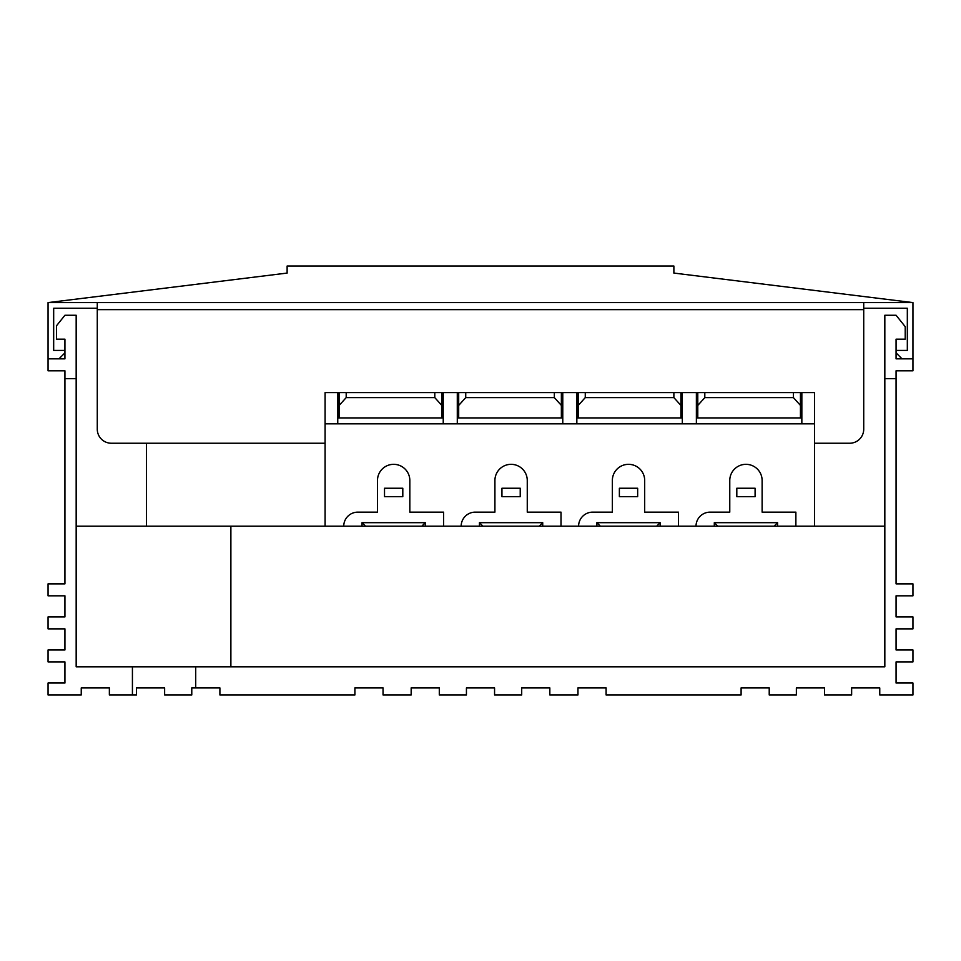 <?xml version="1.0" encoding="UTF-8"?>
<svg xmlns="http://www.w3.org/2000/svg" width="961" height="961" viewBox="0 0 961 961"><rect width="100%" height="100%" fill="white"/><g stroke="black" fill="none" stroke-linecap="round" stroke-linejoin="round"><path stroke-width="1.44" d="M884.829 378.682L884.829 315.256L896.072 315.256L905.214 326.68L905.214 339.161L896.072 339.161L896.072 358.849L912.95 358.849L912.95 370.802L896.072 370.802L896.072 378.682L884.829 378.682L884.829 666.838L195.72 666.838L195.72 687.932L191.78 687.932L191.78 694.971L164.631 694.971L164.631 687.932L136.51 687.932L136.51 694.971L132.426 694.971L132.426 666.838L76.171 666.838L76.171 378.682L64.928 378.682L64.928 370.802L48.05 370.802L48.05 358.849L64.928 358.849L64.928 339.161L56.483 339.161L56.483 325.803L64.928 315.256L76.171 315.256L76.171 378.682M896.072 378.682L896.072 583.868L912.95 583.868L912.95 595.82L896.072 595.82L896.072 616.914L912.95 616.914L912.95 628.866L896.072 628.866L896.072 649.96L912.95 649.96L912.95 661.913L896.072 661.913L896.072 683.019L912.95 683.019L912.95 694.971L879.759 694.971L879.759 687.932L851.638 687.932L851.638 694.971L824.49 694.971L824.49 687.932L796.369 687.932L796.369 694.971L769.22 694.971L769.22 687.932L741.099 687.932L741.099 694.971L606.091 694.971L606.091 687.932L577.957 687.932L577.957 694.971L549.836 694.971L549.836 687.932L521.703 687.932L521.703 694.971L494.567 694.971L494.567 687.932L466.433 687.932L466.433 694.971L439.297 694.971L439.297 687.932L411.164 687.932L411.164 694.971L383.043 694.971L383.043 687.932L354.909 687.932L354.909 694.971L219.901 694.971L219.901 687.932L195.72 687.932M64.928 378.682L64.928 583.868L48.05 583.868L48.05 595.82L64.928 595.82L64.928 616.914L48.05 616.914L48.05 628.866L64.928 628.866L64.928 649.96L48.05 649.96L48.05 661.913L64.928 661.913L64.928 683.019L48.05 683.019L48.05 694.971L81.241 694.971L81.241 687.932L109.362 687.932L109.362 694.971L132.426 694.971M195.72 666.838L132.426 666.838M902.055 358.849L896.421 353.228L896.421 350.417L907.328 350.417L907.328 308.253L863.723 308.253M912.95 358.849L912.95 302.595L863.723 302.595L863.723 429.171L863.723 309.634L97.277 309.634L97.277 429.171A14.067 14.067 0 0 0 111.332 443.237L325.094 443.237L111.332 443.237M97.277 309.634L97.277 302.595L48.05 302.595L287.123 273.068L287.123 266.029L673.877 266.029L673.877 273.068L912.95 302.595M48.05 358.849L48.05 302.595M58.945 358.849L64.579 353.228L64.579 350.417L53.672 350.417L53.672 308.253L97.277 308.253M97.277 302.595L863.723 302.595M849.668 443.237L814.508 443.237L849.668 443.237A14.067 14.067 0 0 0 863.723 429.171M146.492 443.237L146.492 526.208M801.846 392.605L814.508 392.605L814.508 423.837L801.846 423.837L801.846 392.605L800.441 392.605L800.441 417.915L801.846 417.915M696.377 417.915L697.782 417.915L697.782 392.605L696.377 392.605L696.377 423.837L682.31 423.837L682.31 392.605L696.377 392.605M682.31 392.605L680.905 392.605L680.905 417.915L682.31 417.915M576.84 417.915L578.246 417.915L578.246 392.605L576.84 392.605L576.84 423.837L562.774 423.837L562.774 392.605L576.84 392.605M562.774 392.605L561.368 392.605L561.368 417.915L562.774 417.915M457.292 417.915L458.697 417.915L458.697 392.605L457.292 392.605L457.292 423.837L325.094 423.837L325.094 392.605L337.755 392.605L337.755 423.837M337.755 417.915L339.161 417.915L339.161 392.605L337.755 392.605M443.237 423.837L443.237 392.605L441.82 392.605L441.82 417.915L443.237 417.915M325.094 526.208L325.094 423.837M814.508 423.837L814.508 526.208M443.237 392.605L457.292 392.605M801.846 423.837L696.377 423.837M682.31 423.837L576.84 423.837M562.774 423.837L457.292 423.837M343.738 526.208A14.067 14.067 0 0 1 357.792 512.141L377.481 512.141L377.481 480.5A16.169 16.169 0 0 1 393.662 464.331A16.169 16.169 0 0 1 409.83 480.5L409.83 512.141L443.586 512.141L443.586 526.208M461.16 526.208A14.067 14.067 0 0 1 475.227 512.141L494.915 512.141L494.915 480.5A16.169 16.169 0 0 1 511.084 464.331A16.169 16.169 0 0 1 527.265 480.5L527.265 512.141L561.008 512.141L561.008 526.208M578.594 526.208A14.067 14.067 0 0 1 592.661 512.141L612.349 512.141L612.349 480.5A16.169 16.169 0 0 1 628.518 464.331A16.169 16.169 0 0 1 644.687 480.5L644.687 512.141L678.442 512.141L678.442 526.208M696.016 526.208A14.067 14.067 0 0 1 710.083 512.141L729.771 512.141L729.771 480.5A16.169 16.169 0 0 1 745.952 464.331A16.169 16.169 0 0 1 762.121 480.5L762.121 512.141L795.876 512.141L795.876 526.208M714.299 526.208L714.299 522.688L777.593 522.688L777.593 526.208M736.811 496.669L755.094 496.669L755.094 488.236L736.811 488.236L736.811 496.669M596.877 526.208L596.877 522.688L660.159 522.688L660.159 526.208M619.377 496.669L637.66 496.669L637.66 488.236L619.377 488.236L619.377 496.669M479.443 526.208L479.443 522.688L542.725 522.688L542.725 526.208M501.942 496.669L520.225 496.669L520.225 488.236L501.942 488.236L501.942 496.669M362.021 526.208L362.021 522.688L425.303 522.688L425.303 526.208M384.52 496.669L402.803 496.669L402.803 488.236L384.52 488.236L384.52 496.669M714.299 522.688L717.819 526.208M777.593 522.688L774.073 526.208M479.443 522.688L482.963 526.208M542.725 522.688L539.217 526.208M660.159 522.688L656.639 526.208M600.385 526.208L596.877 522.688M362.021 522.688L365.528 526.208M425.303 522.688L421.783 526.208M441.82 417.915L339.161 417.915M339.161 392.605L346.2 392.605L346.2 397.614L434.792 397.614L434.792 392.605L441.82 392.605M346.2 392.605L434.792 392.605M458.697 392.605L465.737 392.605L465.737 397.614L554.329 397.614L554.329 392.605L561.368 392.605M465.737 392.605L554.329 392.605M561.368 417.915L458.697 417.915M578.246 392.605L585.273 392.605L585.273 397.614L673.877 397.614L673.877 392.605L680.905 392.605M585.273 392.605L673.877 392.605M680.905 417.915L578.246 417.915M697.782 392.605L704.809 392.605L704.809 397.614L793.414 397.614L793.414 392.605L800.441 392.605M704.809 392.605L793.414 392.605M800.441 417.915L697.782 417.915M800.441 405.422L793.414 397.614M704.809 397.614L697.782 405.422M680.905 405.422L673.877 397.614M585.273 397.614L578.246 405.422M561.368 405.422L554.329 397.614M465.737 397.614L458.697 405.422M441.82 405.422L434.792 397.614M346.2 397.614L339.161 405.422M230.88 526.208L884.829 526.208L884.829 666.838L230.88 666.838L230.88 526.208L76.171 526.208L76.171 666.838"/></g></svg>
